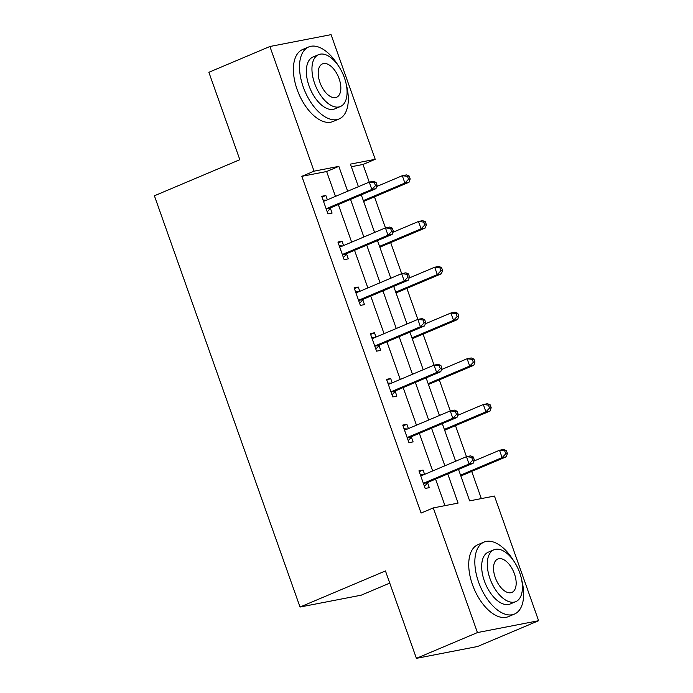 <?xml version="1.0" encoding="UTF-8"?>
<svg xmlns="http://www.w3.org/2000/svg" width="693" height="693" viewBox="0 0 693 693"><rect width="100%" height="100%" fill="white"/><g stroke="black" fill="none" stroke-linecap="round" stroke-linejoin="round"><path stroke-width="1.04" d="M389.769 583.108L361.2 595.183L300.026 607.033L154.4 195.79L239.83 159.693L208.87 72.289L269.898 46.5L331.063 34.65L375.216 159.312L350.415 164.12L358.411 186.694M375.459 185.672L377.113 185.352L376.074 182.415L374.419 182.735L375.459 185.672L371.82 189.458L327.399 208.221L331.531 207.424L375.961 188.652L371.82 189.458L363.011 164.466L375.216 159.312M481.332 498.596L471.699 471.396M466.484 456.67L455.492 425.641M450.277 410.906L439.293 379.877M434.069 365.15L423.085 334.121M417.87 319.395L406.878 288.366M401.663 273.631L390.679 242.602M385.464 227.876L374.471 196.847M458.515 469.404L469.655 500.857L494.455 496.049L538.6 620.711L477.434 632.57L433.29 507.908L458.082 503.101L447.765 473.943M477.434 632.57L416.406 658.35L477.581 646.5L538.6 620.711M363.011 164.466L351.342 166.727M335.447 196.396L326.637 171.517L301.836 176.325L421.084 513.063L433.29 507.908M444.958 505.647L435.559 479.106M432.666 470.945L419.352 433.342M416.467 425.19L403.153 387.586M400.259 379.426L386.945 341.822M384.061 333.671L370.738 296.067M367.853 287.916L354.539 250.312M351.646 242.152L338.331 204.548M327.373 199.801L325.849 195.495L321.717 196.292L327.945 213.894L332.086 213.089L330.405 208.342M343.581 245.565L342.056 241.251L337.924 242.048L344.152 259.65L348.284 258.853L346.604 254.106M359.788 291.32L358.255 287.006L354.123 287.812L360.36 305.414L364.492 304.608L362.811 299.861M375.987 337.075L374.463 332.77L370.331 333.567L376.559 351.169L380.691 350.372L379.01 345.616M392.195 382.839L390.67 378.525L386.529 379.331L392.766 396.924L396.898 396.127L395.218 391.38M408.394 428.595L406.869 424.289L402.737 425.086L408.965 442.688L413.106 441.883L411.425 437.136M424.601 474.358L423.076 470.045L418.944 470.85L425.173 488.444L429.305 487.647L427.624 482.9M416.406 658.35L385.455 570.937L300.026 607.033M301.836 176.325L314.042 171.162L269.898 46.5M347.652 191.233L338.842 166.363L314.042 171.162M444.871 465.791L431.557 428.187M428.672 420.036L415.35 382.432M412.465 374.272L399.151 336.668M396.257 328.517L382.943 290.913M380.059 282.753L366.744 245.149M363.851 236.997L350.537 199.393M361.296 194.846L374.61 232.45M377.503 240.61L390.817 278.214M393.702 286.365L407.016 323.969M409.909 332.12L423.224 369.724M426.108 377.884L439.431 415.488M442.316 423.64L455.63 461.243M326.637 171.517L338.842 166.363M322.011 197.115L325.849 195.495M338.21 242.871L342.056 241.251M354.418 288.635L358.255 287.006M370.616 334.39L374.463 332.77M386.824 380.154L390.67 378.525M403.031 425.909L406.869 424.289M419.23 471.664L423.076 470.045M327.399 208.221A3.127 2.633 -101 0 0 326.568 208.818L326.264 209.147M323.397 201.039L323.822 201.065A3.127 2.633 -101 0 0 324.359 201.022A3.127 2.633 -101 0 0 324.8 200.892L369.23 182.12L373.362 181.323L376.074 182.415M331.531 207.424A3.127 2.633 -101 0 0 330.7 208.021L327.217 211.824M323.033 200.008L326.472 200.182M375.961 188.652L377.113 185.352M374.419 182.735L369.23 182.12M363.712 201.672L363.764 201.611A3.127 2.633 79 0 1 364.596 201.013L409.026 182.242L404.894 183.047L402.295 175.71L376.697 186.53M363.331 200.606L404.894 183.047L408.524 179.262L410.178 178.95L409.139 176.013L407.484 176.334L408.524 179.262M407.484 176.334L402.295 175.71L406.427 174.913L409.139 176.013M410.178 178.95L409.026 182.242M338.401 65.835A39.068 20.721 67.1 0 0 308.697 46.959A39.068 20.721 67.1 0 0 303.239 86.954A39.068 20.721 67.1 0 0 339.111 118.936A39.068 20.721 67.1 0 0 346.283 84.477M308.697 46.959L302.598 49.532A39.068 20.721 67.1 0 0 297.132 89.527A39.068 20.721 67.1 0 0 333.004 121.518L339.111 118.936M340.462 106.488L334.849 108.862A28.136 14.925 -112.9 0 1 309.026 85.828A28.136 14.925 -112.9 0 1 312.959 57.034L318.572 54.66A28.136 14.925 67.1 0 0 314.639 83.463A28.136 14.925 67.1 0 0 340.462 106.488A28.136 14.925 67.1 0 0 344.395 77.694A28.136 14.925 67.1 0 0 318.572 54.66M319.932 82.432A18.131 9.615 67.1 0 0 336.573 97.28A18.131 9.615 67.1 0 0 339.111 78.716A18.131 9.615 67.1 0 0 322.462 63.877A18.131 9.615 67.1 0 0 319.932 82.432M513.738 560.966A39.068 20.721 67.1 0 0 484.035 542.091A39.068 20.721 67.1 0 0 478.577 582.085A39.068 20.721 67.1 0 0 514.449 614.076A39.068 20.721 67.1 0 0 521.621 579.617M484.035 542.091L477.927 544.672A39.068 20.721 67.1 0 0 472.47 584.667A39.068 20.721 67.1 0 0 508.341 616.649L514.449 614.076M515.8 601.628L510.187 603.993A28.136 14.925 -112.9 0 1 484.364 580.968A28.136 14.925 -112.9 0 1 488.288 552.165L493.901 549.8A28.136 14.925 67.1 0 0 489.977 578.594A28.136 14.925 67.1 0 0 515.8 601.628A28.136 14.925 67.1 0 0 519.733 572.825A28.136 14.925 67.1 0 0 493.901 549.8M495.261 577.572A18.131 9.615 67.1 0 0 511.91 592.411A18.131 9.615 67.1 0 0 514.44 573.856A18.131 9.615 67.1 0 0 497.799 559.008A18.131 9.615 67.1 0 0 495.261 577.572M343.607 253.984L347.739 253.179L392.16 234.416L388.028 235.213L343.607 253.984A3.127 2.633 -101 0 0 342.766 254.582L342.472 254.903M391.666 231.427L388.028 235.213L385.429 227.876L389.561 227.079L392.273 228.179L390.627 228.499L391.666 231.427L393.312 231.115L392.273 228.179M339.605 246.803L340.02 246.821A3.127 2.633 -101 0 0 340.566 246.786A3.127 2.633 -101 0 0 341.008 246.647L385.429 227.876L390.627 228.499M347.739 253.179A3.127 2.633 -101 0 0 346.898 253.777L343.425 257.579M339.232 245.764L342.68 245.946M392.16 234.416L393.312 231.115M359.806 299.74L363.938 298.943L408.368 280.171L404.236 280.968L359.806 299.74A3.127 2.633 -101 0 0 358.974 300.338L358.679 300.658M407.865 277.191L404.236 280.968L401.637 273.64L405.769 272.834L408.48 273.934L406.826 274.255L407.865 277.191L409.52 276.871L408.48 273.934M355.804 292.559L356.228 292.585A3.127 2.633 -101 0 0 356.765 292.541A3.127 2.633 -101 0 0 357.216 292.411L401.637 273.64L406.826 274.255M363.938 298.943A3.127 2.633 -101 0 0 363.106 299.541L359.624 303.343M355.44 291.519L358.879 291.701M408.368 280.171L409.52 276.871M379.911 247.427L379.972 247.375A3.127 2.633 79 0 1 380.803 246.777L425.225 228.006L421.093 228.803L418.494 221.474L392.905 232.285M379.539 246.361L421.093 228.803L424.731 225.026L426.386 224.705L425.346 221.769L423.692 222.089L424.731 225.026M423.692 222.089L418.494 221.474L422.635 220.669L425.346 221.769M426.386 224.705L425.225 228.006M396.119 293.191L396.171 293.13A3.127 2.633 79 0 1 397.011 292.533L441.432 273.761L437.3 274.567L434.702 267.229L409.113 278.04M395.738 292.125L437.3 274.567L440.93 270.781L442.584 270.461L441.545 267.533L439.89 267.853L440.93 270.781M439.89 267.853L434.702 267.229L438.834 266.433L441.545 267.533M442.584 270.461L441.432 273.761M376.013 345.504L380.145 344.698L424.566 325.927L420.434 326.732L376.013 345.504A3.127 2.633 -101 0 0 375.173 346.093L374.878 346.422M424.073 322.947L420.434 326.732L417.836 319.395L421.976 318.598L424.688 319.698L423.033 320.019L424.073 322.947L425.727 322.626L424.688 319.698M372.011 338.314L372.427 338.34A3.127 2.633 -101 0 0 372.973 338.305A3.127 2.633 -101 0 0 373.414 338.167L417.836 319.395L423.033 320.019M380.145 344.698A3.127 2.633 -101 0 0 379.314 345.296L375.831 349.099M371.647 337.283L375.086 337.465M424.566 325.927L425.727 322.626M392.221 391.259L396.353 390.454L440.774 371.691L436.642 372.488L392.221 391.259A3.127 2.633 -101 0 0 391.38 391.857L391.086 392.177M440.272 368.711L436.642 372.488L434.043 365.159L438.175 364.353L440.887 365.454L439.232 365.774L440.272 368.711L441.926 368.39L440.887 365.454M388.219 384.078L388.634 384.095A3.127 2.633 -101 0 0 389.171 384.061A3.127 2.633 -101 0 0 389.622 383.922L434.043 365.159L439.232 365.774M396.353 390.454A3.127 2.633 -101 0 0 395.512 391.051L392.03 394.863M387.846 383.038L391.285 383.22M440.774 371.691L441.926 368.39M408.42 437.014L412.552 436.218L456.982 417.446L452.841 418.251L408.42 437.014A3.127 2.633 -101 0 0 407.588 437.612L407.285 437.941M456.479 414.466L452.841 418.251L450.251 410.914L454.383 410.117L457.094 411.218L455.44 411.538L456.479 414.466L458.134 414.145L457.094 411.218M404.417 429.833L404.842 429.859A3.127 2.633 -101 0 0 405.379 429.816A3.127 2.633 -101 0 0 405.821 429.686L450.251 410.914L455.44 411.538M412.552 436.218A3.127 2.633 -101 0 0 411.72 436.815L408.238 440.618M404.054 428.802L407.493 428.976M456.982 417.446L458.134 414.145M412.326 338.946L412.378 338.886A3.127 2.633 79 0 1 413.21 338.288L457.64 319.525L453.499 320.322L450.909 312.993L425.311 323.804M411.945 337.881L453.499 320.322L457.137 316.545L458.792 316.225L457.752 313.288L456.098 313.608L457.137 316.545M456.098 313.608L450.909 312.993L455.041 312.188L457.752 313.288M458.792 316.225L457.64 319.525M428.525 384.702L428.577 384.65A3.127 2.633 79 0 1 429.417 384.052L473.839 365.28L469.707 366.086L467.108 358.749L441.519 369.56M428.153 383.636L469.707 366.086L473.336 362.3L474.991 361.98L473.951 359.052L472.305 359.364L473.336 362.3M472.305 359.364L467.108 358.749L471.24 357.952L473.951 359.052M474.991 361.98L473.839 365.28M444.733 430.466L444.785 430.405A3.127 2.633 79 0 1 445.616 429.807L490.046 411.044L485.914 411.841L483.316 404.504L457.718 415.324M444.352 429.4L485.914 411.841L489.544 408.064L491.198 407.744L490.159 404.807L488.504 405.128L489.544 408.064M488.504 405.128L483.316 404.504L487.448 403.707L490.159 404.807M491.198 407.744L490.046 411.044M424.627 482.778L428.759 481.973L473.18 463.21L469.048 464.007L424.627 482.778A3.127 2.633 -101 0 0 423.787 483.376L423.492 483.697M472.687 460.23L469.048 464.007L466.45 456.67L470.582 455.873L473.293 456.973L471.647 457.293L472.687 460.23L474.333 459.909L473.293 456.973M420.625 475.597L421.041 475.615A3.127 2.633 -101 0 0 421.587 475.58A3.127 2.633 -101 0 0 422.028 475.441L466.45 456.67L471.647 457.293M428.759 481.973A3.127 2.633 -101 0 0 427.919 482.571L424.445 486.382M420.253 474.558L423.7 474.74M473.18 463.21L474.333 459.909M460.932 476.221L460.992 476.169A3.127 2.633 79 0 1 461.824 475.571L506.245 456.8L502.113 457.597L499.514 450.268L473.925 461.079M460.559 475.155L502.113 457.597L505.751 453.82L507.406 453.499L506.366 450.563L504.712 450.883L505.751 453.82M504.712 450.883L499.514 450.268L503.655 449.462L506.366 450.563M507.406 453.499L506.245 456.8M323.822 201.065L324.887 200.857M326.568 208.818L330.7 208.021M364.596 201.013L363.548 201.221M340.02 246.821L341.086 246.613M342.766 254.582L346.898 253.777M356.228 292.585L357.293 292.377M358.974 300.338L363.106 299.541M380.803 246.777L379.755 246.977M397.011 292.533L395.963 292.741M372.427 338.34L373.492 338.132M375.173 346.093L379.314 345.296M388.634 384.095L389.7 383.887M391.38 391.857L395.512 391.051M404.842 429.859L405.907 429.651M407.588 437.612L411.72 436.815M413.21 338.288L412.162 338.496M429.417 384.052L428.369 384.251M445.616 429.807L444.568 430.015M421.041 475.615L422.106 475.407M423.787 483.376L427.919 482.571M461.824 475.571L460.776 475.77"/></g></svg>
